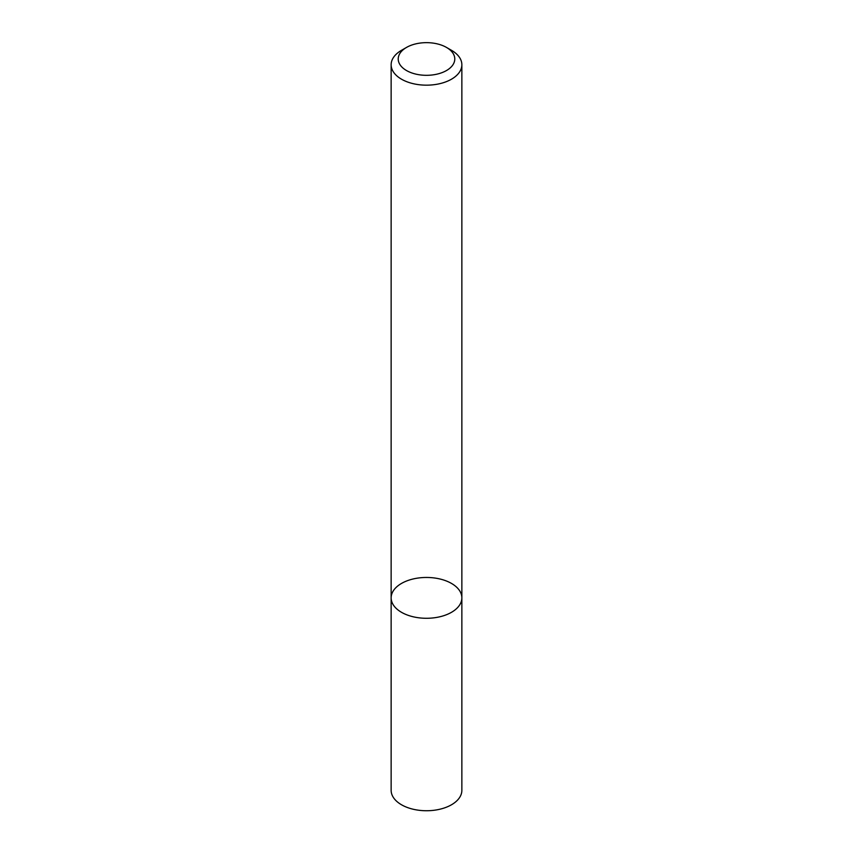 <?xml version="1.0" encoding="UTF-8"?>
<svg xmlns="http://www.w3.org/2000/svg" width="853" height="853" viewBox="0 0 853 853"><rect width="100%" height="100%" fill="white"/><g stroke="black" fill="none" stroke-linecap="round" stroke-linejoin="round"><path stroke-width="1.28" d="M451.504 612.305A35.357 20.408 180 0 1 412.969 616.73A35.357 20.408 180 0 1 391.143 597.868A35.357 20.408 180 0 1 426.5 577.46A35.357 20.408 180 0 1 461.857 597.868A35.357 20.408 180 0 1 451.504 612.305A35.357 20.408 180 0 1 412.969 616.73A35.357 20.408 180 0 1 391.143 597.868L391.143 790.326A35.357 20.408 180 0 0 412.969 809.188A35.357 20.408 180 0 0 451.504 804.763A35.357 20.408 180 0 0 461.857 790.326L461.857 597.868A35.357 20.408 180 0 1 451.504 612.305M446.503 47.437L451.504 50.316A35.357 20.408 180 0 1 461.857 64.753A35.357 20.408 180 0 1 451.504 79.19A35.357 20.408 180 0 1 412.969 83.615A35.357 20.408 180 0 1 391.143 64.753A35.357 20.408 180 0 1 401.496 50.316L406.497 47.437A28.288 16.335 180 0 1 446.503 47.437A28.288 16.335 180 0 1 446.503 70.532A28.288 16.335 180 0 1 406.497 70.532A28.288 16.335 180 0 1 406.497 47.437M391.143 64.753L391.143 597.868M461.857 64.753L461.857 597.868"/></g></svg>
